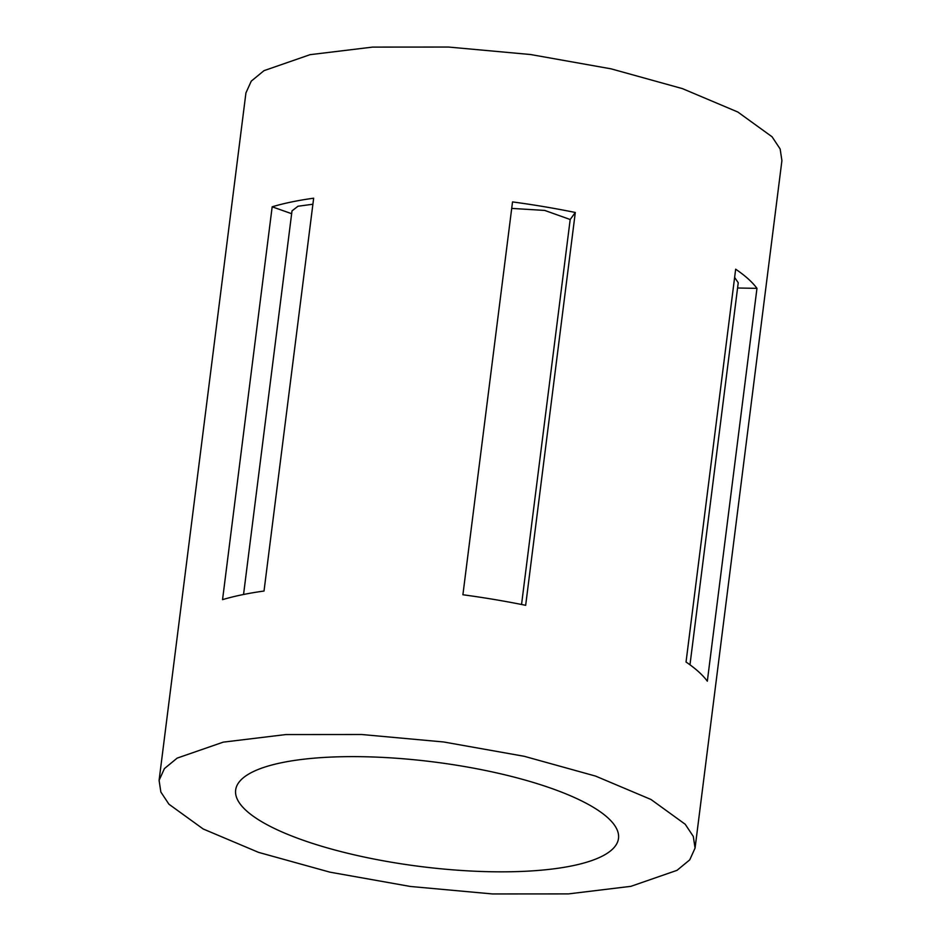 <?xml version="1.0" encoding="UTF-8"?>
<svg xmlns="http://www.w3.org/2000/svg" width="941" height="941" viewBox="0 0 941 941"><rect width="100%" height="100%" fill="white"/><g stroke="black" fill="none" stroke-linecap="round" stroke-linejoin="round"><path stroke-width="1.41" d="M572.681 865.72A192.94 52.708 -172.8 0 0 618.496 838.419A192.94 52.708 -172.8 0 0 496.483 772.855A192.94 52.708 -172.8 0 0 281.465 762.739A192.94 52.708 -172.8 0 0 235.65 790.052A192.94 52.708 -172.8 0 0 357.662 855.604A192.94 52.708 -172.8 0 0 572.681 865.72M695.07 848.088L781.912 160.629L780.148 148.972L772.067 136.786L737.815 112.014L682.413 88.619L611.097 68.846L530.595 54.531L448.516 47.05L372.624 47.097L310.071 54.672L263.998 70.657L251.259 81.138L245.93 92.912L159.088 780.371L160.852 792.028L168.933 804.214L203.185 828.986L258.587 852.381L329.903 872.154L410.405 886.469L492.484 893.95L568.376 893.903L630.929 886.328L677.002 870.343L689.741 859.862L695.07 848.088L693.305 836.431L685.213 824.257L650.972 799.474L595.571 776.09L524.255 756.305L443.752 741.99L361.673 734.509L285.77 734.568L223.229 742.143L177.155 758.117L164.416 768.597L159.088 780.371M241.837 594.83A270.126 73.786 -172.8 0 0 222.546 599.64L272.172 206.808A270.126 73.786 -172.8 0 1 291.463 201.986A270.126 73.786 -172.8 0 1 313.659 198.198L264.021 591.03A270.126 73.786 -172.8 0 0 241.837 594.83M575.304 212.478L525.666 605.31A270.126 73.786 -172.8 0 0 462.901 594.759L512.527 201.915A270.126 73.786 -172.8 0 1 575.304 212.478L570.187 219.512L521.549 604.487M756.964 288.358L707.326 681.202A270.126 73.786 -172.8 0 0 686.036 662.029L735.662 269.197A270.126 73.786 -172.8 0 1 756.964 288.358L737.579 288.005M291.651 213.701L272.172 206.808M312.894 204.232L297.979 206.244L292.004 210.89L243.554 594.477M570.187 219.512L544.733 210.431L511.704 208.396M689.976 664.793L738.238 282.747L734.627 277.442"/></g></svg>
